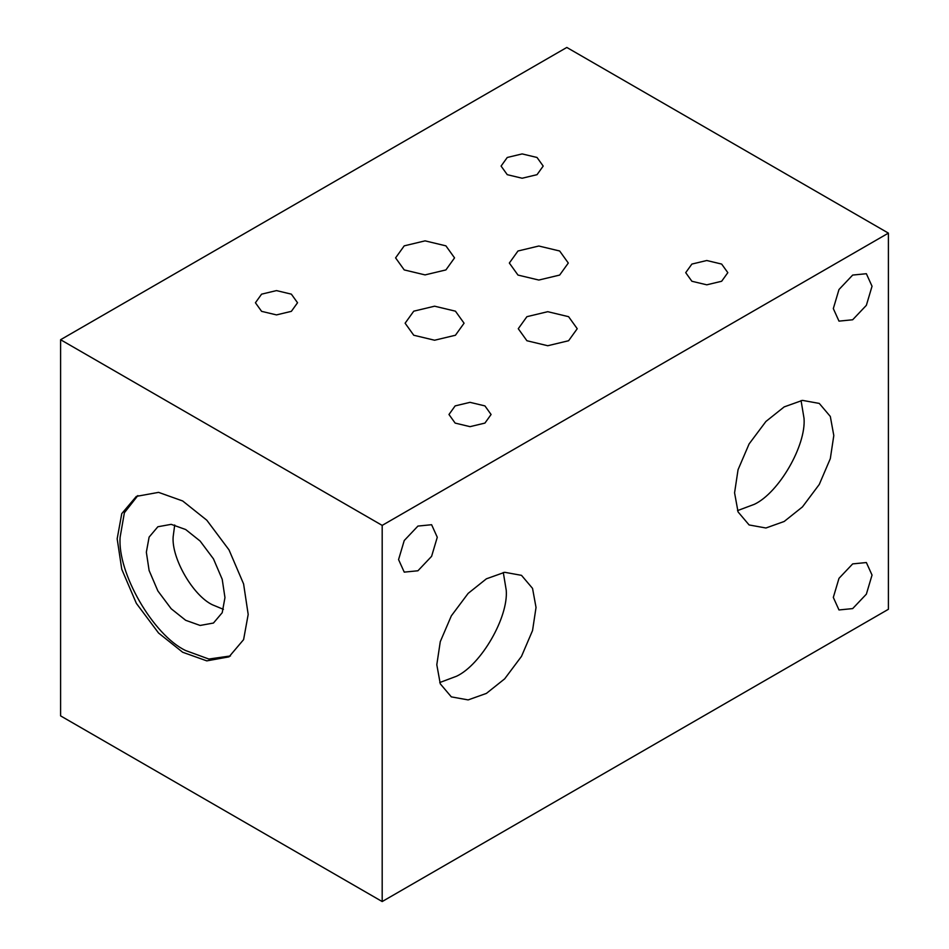 <?xml version="1.0" encoding="UTF-8"?>
<svg xmlns="http://www.w3.org/2000/svg" width="949" height="949" viewBox="0 0 949 949"><rect width="100%" height="100%" fill="white"/><g stroke="black" fill="none" stroke-linecap="round" stroke-linejoin="round"><path stroke-width="1.42" d="M517.976 275.068L509.34 263.039L517.976 250.999L538.818 246.016L559.661 250.999L568.297 263.039L559.661 275.068L538.818 280.05L517.976 275.068M413.752 335.246L405.116 323.206L413.752 311.177L434.595 306.195L455.437 311.177L464.073 323.206L455.437 335.246L434.595 340.228L413.752 335.246M526.909 340.738L518.273 328.71L526.909 316.681L547.751 311.687L568.593 316.681L577.229 328.71L568.593 340.738L547.751 345.733L526.909 340.738M404.227 269.919L395.591 257.879L404.227 245.85L425.069 240.856L445.911 245.85L454.547 257.879L445.911 269.919L425.069 274.902L404.227 269.919M223.406 609.341L212.457 604.81C193.015 595.616 171.389 558.178 173.157 536.731L174.711 524.987M224.96 597.597L222.208 579.293L213.454 558.854L200.12 541.049L185.66 529.518L171.188 524.346L157.866 526.754L149.112 537.098L146.348 552.211L149.112 570.503L157.866 590.942L171.188 608.748L185.66 620.29L200.12 625.45L213.454 623.042L222.208 612.71L224.96 597.597M833.803 435.544L830.316 416.457L819.272 403.42L802.451 400.371L784.182 406.896L765.926 421.463L749.105 443.93L738.049 469.731L734.573 492.828L738.049 511.902L749.105 524.951L765.926 528L784.182 521.476L802.451 506.908L819.272 484.441L830.316 458.64L833.803 435.544M801.063 400.561L804.028 418.343C806.247 445.413 778.951 492.673 754.408 504.287L737.527 510.609M261.592 311.343L255.423 302.755L261.592 294.154L276.479 290.596L291.367 294.154L297.535 302.755L291.367 311.343L276.479 314.902L261.592 311.343M230.465 655.949L208.827 659.033L185.66 650.551C153.24 635.213 117.213 572.816 120.143 537.075L124.378 512.768L137.866 495.568M248.187 614.442L243.596 583.943L229.006 549.874L206.799 520.206L182.683 500.977L158.566 492.365L136.359 496.386L121.769 513.611L117.166 538.795L121.769 569.293L136.359 603.362L158.566 633.03L182.683 652.26L206.799 660.872L229.006 656.85L243.596 639.626L248.187 614.442M536.031 607.455L532.543 588.38L521.499 575.343L504.678 572.294L486.41 578.807L468.154 593.374L451.333 615.854L440.277 641.654L436.801 664.751L440.277 683.826L451.333 696.874L468.154 699.911L486.41 693.399L504.678 678.832L521.499 656.364L532.543 630.563L536.031 607.455M503.29 572.484L506.244 590.266C508.462 617.336 481.179 664.597 456.635 676.198L439.755 682.533M872.036 575.07L866.366 562.543L852.676 563.896L838.987 578.344L833.317 597.419L838.987 609.958L852.676 608.594L866.366 594.157L872.036 575.07M872.036 286.242L866.366 273.715L852.676 275.068L838.987 289.516L833.317 308.591L838.987 321.13L852.676 319.766L866.366 305.329L872.036 286.242M691.88 281.26L685.712 272.66L691.88 264.071L706.768 260.512L721.655 264.071L727.824 272.66L721.655 281.26L706.768 284.819L691.88 281.26M455.14 423.088L448.972 414.499L455.14 405.899L470.028 402.34L484.927 405.899L491.084 414.499L484.927 423.088L470.028 426.659L455.14 423.088M507.252 174.675L501.084 166.075L507.252 157.475L522.14 153.916L537.027 157.475L543.196 166.075L537.027 174.675L522.14 178.234L507.252 174.675M437.275 537.253L431.605 524.714L417.928 526.078L404.238 540.527L398.568 559.602L404.238 572.128L417.928 570.776L431.605 556.328L437.275 537.253M888.406 233.122L888.406 609.282L382.186 901.55L60.594 715.878L60.594 339.718L382.186 525.39L888.406 233.122L566.814 47.45L60.594 339.718M382.186 901.55L382.186 525.39"/></g></svg>
